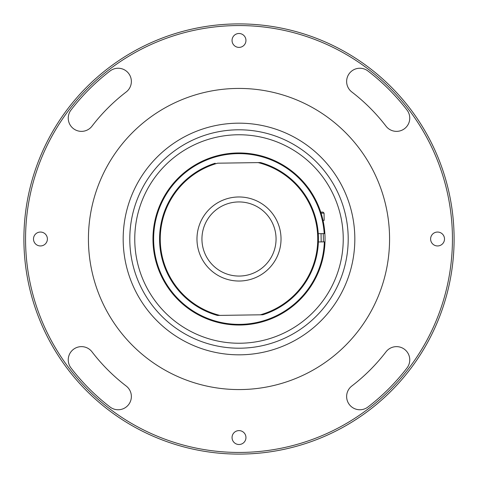 <?xml version="1.0" encoding="UTF-8"?>
<svg xmlns="http://www.w3.org/2000/svg" width="478" height="478" viewBox="0 0 478 478"><rect width="100%" height="100%" fill="white"/><g stroke="black" fill="none" stroke-linecap="round" stroke-linejoin="round"><path stroke-width="0.72" d="M346.634 396.525A13.235 13.235 0 0 0 367.929 407.023A211.79 211.79 0 0 0 407.023 367.929A13.235 13.235 0 0 0 404.579 349.37A13.235 13.235 0 0 0 386.021 351.814A185.315 185.315 0 0 1 351.814 386.021A13.235 13.235 0 0 0 346.634 396.525M346.634 81.475A13.235 13.235 0 0 0 351.814 91.979A185.315 185.315 0 0 1 386.021 126.186A13.235 13.235 0 0 0 404.579 128.63A13.235 13.235 0 0 0 407.023 110.071A211.79 211.79 0 0 0 367.929 70.977A13.235 13.235 0 0 0 346.634 81.475M68.24 118.126A13.235 13.235 0 0 0 91.979 126.186A185.315 185.315 0 0 1 126.186 91.979A13.235 13.235 0 0 0 128.63 73.421A13.235 13.235 0 0 0 110.071 70.977A211.79 211.79 0 0 0 70.977 110.071A13.235 13.235 0 0 0 68.24 118.126M47.394 239A6.949 6.949 0 0 0 40.445 232.051A6.949 6.949 0 0 0 33.496 239A6.949 6.949 0 0 0 40.445 245.949A6.949 6.949 0 0 0 47.394 239M68.24 359.874A13.235 13.235 0 0 0 70.977 367.929A211.79 211.79 0 0 0 110.071 407.023A13.235 13.235 0 0 0 128.63 404.579A13.235 13.235 0 0 0 126.186 386.021A185.315 185.315 0 0 1 91.979 351.814A13.235 13.235 0 0 0 68.24 359.874M245.949 437.555A6.949 6.949 0 0 0 239 430.606A6.949 6.949 0 0 0 232.051 437.555A6.949 6.949 0 0 0 239 444.504A6.949 6.949 0 0 0 245.949 437.555M25.555 239A213.445 213.445 0 0 0 239 452.445A213.445 213.445 0 0 0 452.445 239A213.445 213.445 0 0 0 239 25.555A213.445 213.445 0 0 0 25.555 239M454.1 239A215.1 215.1 0 0 1 239 454.1A215.1 215.1 0 0 1 23.9 239A215.1 215.1 0 0 1 239 23.9A215.1 215.1 0 0 1 454.1 239M245.949 40.445A6.949 6.949 0 0 0 239 33.496A6.949 6.949 0 0 0 232.051 40.445A6.949 6.949 0 0 0 239 47.394A6.949 6.949 0 0 0 245.949 40.445M444.504 239A6.949 6.949 0 0 0 437.555 232.051A6.949 6.949 0 0 0 430.606 239A6.949 6.949 0 0 0 437.555 245.949A6.949 6.949 0 0 0 444.504 239M389.57 239A150.57 150.57 0 0 1 239 389.57A150.57 150.57 0 0 1 88.43 239A150.57 150.57 0 0 1 239 88.43A150.57 150.57 0 0 1 389.57 239M129.795 239A109.205 109.205 0 0 0 239 348.205A109.205 109.205 0 0 0 348.205 239A109.205 109.205 0 0 0 239 129.795A109.205 109.205 0 0 0 129.795 239M354.825 239A115.825 115.825 0 0 1 239 354.825A115.825 115.825 0 0 1 123.175 239A115.825 115.825 0 0 1 239 123.175A115.825 115.825 0 0 1 354.825 239M134.76 239A104.24 104.24 0 0 1 239 134.76A104.24 104.24 0 0 1 343.24 239A104.24 104.24 0 0 1 239 343.24A104.24 104.24 0 0 1 134.76 239A104.24 104.24 0 0 1 239 134.76A104.24 104.24 0 0 1 343.24 239A104.24 104.24 0 0 1 239 343.24A104.24 104.24 0 0 1 134.76 239M197.456 163.655L192.228 166.786M196.231 164.342L197.414 163.679M200.467 315.928L199.846 315.611M195.729 313.371L194.558 312.672M194.522 312.654L193.524 312.044M152.972 240.279A86.04 86.04 0 0 1 235.654 153.026A86.04 86.04 0 0 1 324.992 241.862A86.04 86.04 0 0 1 238.205 325.034A86.04 86.04 0 0 1 152.972 240.279A86.04 86.04 0 0 1 235.654 153.026A86.04 86.04 0 0 1 324.867 233.587L325.004 236.592M260.379 314.805L262.816 314.769L260.379 314.805A78.762 78.762 0 0 0 258.114 162.598L217.621 163.195A78.762 78.762 0 0 0 219.886 315.402L260.379 314.805M219.886 315.402L217.448 315.438L219.886 315.402M217.448 315.438A79.42 79.42 0 0 1 215.184 163.231A79.42 79.42 0 0 0 217.448 315.438M260.552 162.562L258.114 162.598L260.552 162.562A79.42 79.42 0 0 1 262.816 314.769M238.379 196.978A42.028 42.028 0 0 0 196.978 239.621A42.028 42.028 0 0 0 239.621 281.022A42.028 42.028 0 0 0 281.022 238.379A42.028 42.028 0 0 0 238.379 196.978M239.55 276.057A37.063 37.063 0 0 0 276.057 238.45A37.063 37.063 0 0 0 238.45 201.943A37.063 37.063 0 0 0 201.943 239.55A37.063 37.063 0 0 0 239.55 276.057M316.436 201.501C312.791 194.588 309.959 189.933 307.957 187.543C309.947 189.915 312.773 194.564 316.436 201.501M318.366 241.958L324.992 241.862A86.04 86.04 0 0 0 325.028 237.721M324.867 233.587L318.246 233.688M324.15 220.358L323.003 220.376M320.738 212.136L322.991 212.107M323.337 241.886A84.385 84.385 0 0 0 323.212 233.611M324.209 233.599A85.377 85.377 0 0 0 194.038 166.422A85.377 85.377 0 0 0 196.213 312.881A85.377 85.377 0 0 0 324.329 241.868M324.168 220.358L324.06 213.122L321.073 213.164M321.174 241.916L321.055 233.646M324.06 213.122L323.009 212.101"/></g></svg>
